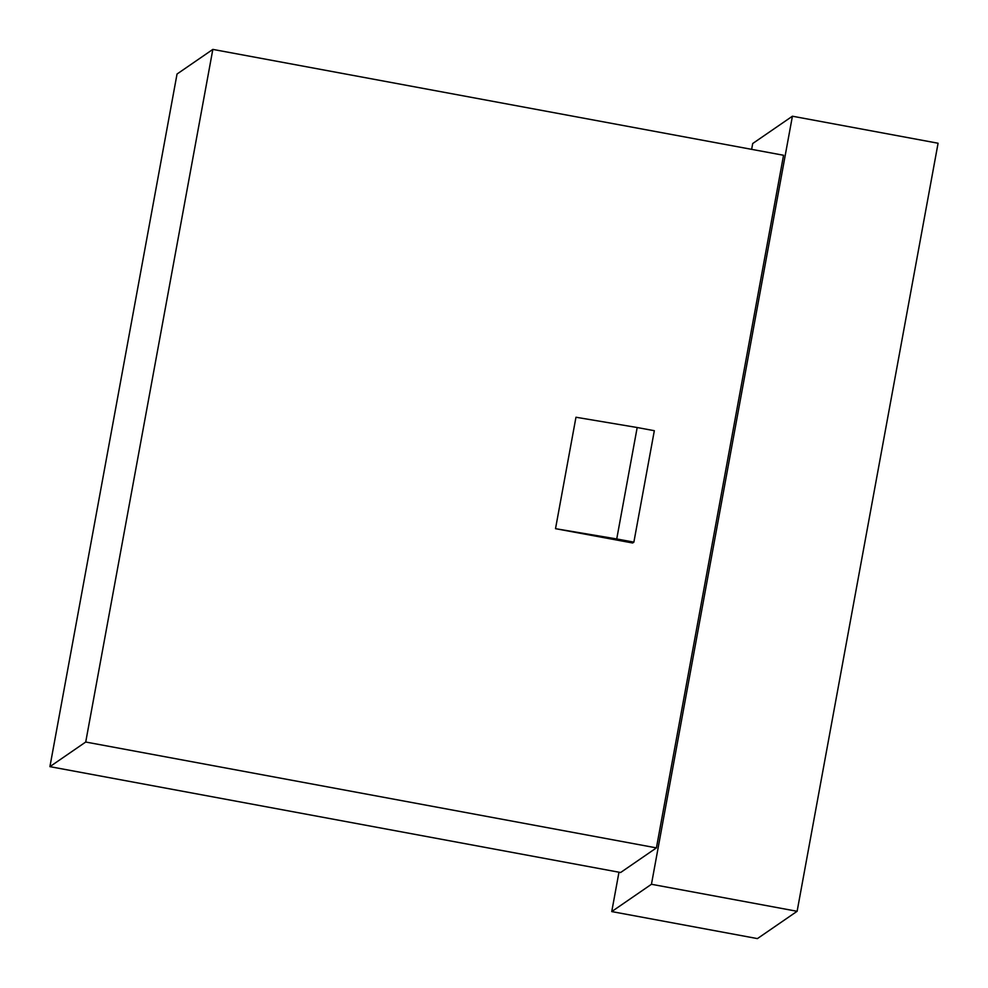 <?xml version="1.0" encoding="UTF-8"?>
<svg xmlns="http://www.w3.org/2000/svg" width="988" height="988" viewBox="0 0 988 988"><rect width="100%" height="100%" fill="white"/><g stroke="black" fill="none" stroke-linecap="round" stroke-linejoin="round"><path stroke-width="1.48" d="M633.876 542.14L632.629 542.992L555.515 528.679L575.967 417.245L637.186 427.52L654.328 430.706L633.876 542.14L616.734 538.954L637.186 427.52M555.515 528.679L616.734 538.954M85.721 742.025L212.84 49.4L177.037 74.026L49.919 766.651L85.721 742.025L656.415 847.889L620.612 872.515L49.919 766.651M656.415 847.889L783.546 155.264L212.84 49.4M751.633 149.349L752.708 143.519L792.413 116.213L651.45 884.272L797.118 911.294L757.413 938.6L611.745 911.578L618.97 872.219M797.118 911.294L938.081 143.235L792.413 116.213M651.45 884.272L611.745 911.578"/></g></svg>
